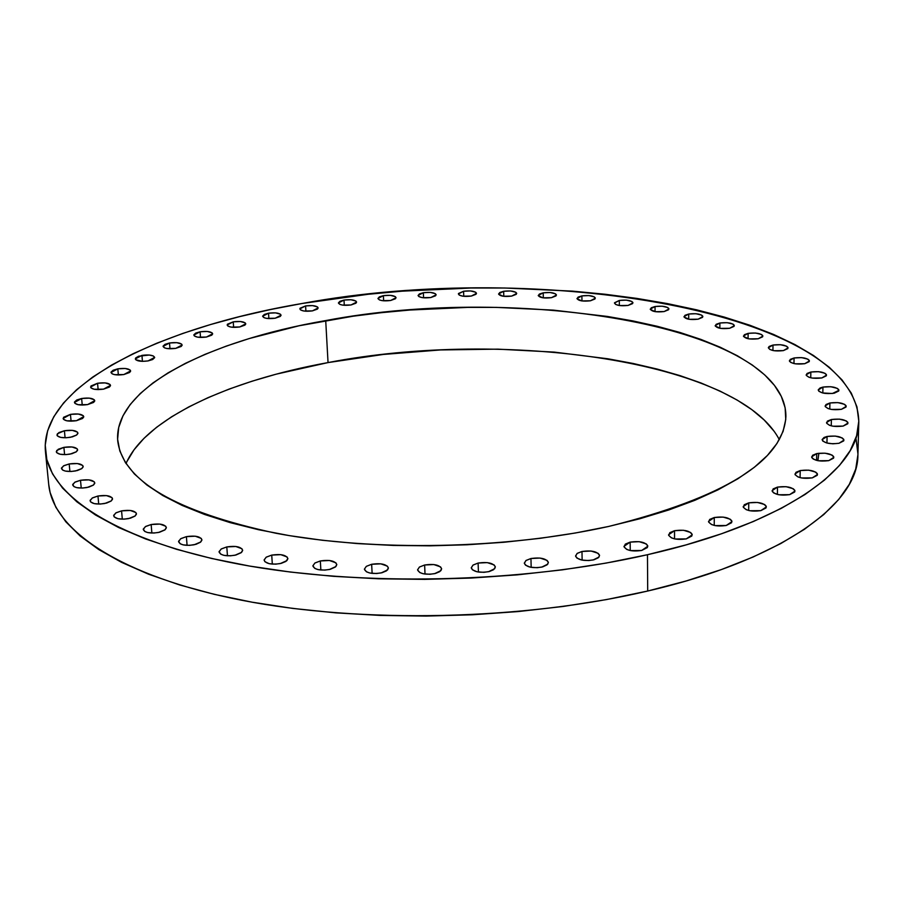 <?xml version="1.0" encoding="UTF-8"?>
<svg xmlns="http://www.w3.org/2000/svg" width="904" height="904" viewBox="0 0 904 904"><rect width="100%" height="100%" fill="white"/><g stroke="black" fill="none" stroke-linecap="round" stroke-linejoin="round"><path stroke-width="1.36" d="M810.854 372.03L810.741 377.782L810.854 372.03L818.493 371.668L824.889 373.25L826.346 374.505L826.29 375.849L821.838 377.951C813.238 378.923 808.006 377.883 806.153 374.832L810.854 372.03C819.431 371.058 824.651 372.098 826.516 375.149L821.838 377.951L812.244 378.075L808.978 377.262L806.3 375.442L807.012 373.476L810.854 372.03M822.945 387.081L822.821 393.003L822.945 387.081L830.719 386.72L837.24 388.347L838.742 389.658L838.697 391.036L834.2 393.206C825.431 394.212 820.097 393.127 818.199 389.963L822.945 387.081C831.691 386.087 837.014 387.172 838.923 390.347L832.392 393.5L822.651 392.969L818.911 391.296L818.199 389.918L820.041 387.997L822.945 387.081M829.917 402.981L829.782 409.094L829.917 402.981L837.827 402.608L844.472 404.303L846.02 405.647L845.986 407.082L841.421 409.32C832.482 410.348 827.047 409.218 825.103 405.941L829.917 402.981C838.822 401.952 844.257 403.082 846.2 406.371L841.421 409.32L831.477 409.444L828.087 408.574L825.273 406.63L825.973 404.529L829.917 402.981M831.397 419.512L831.262 425.84L831.397 419.512L839.443 419.128L846.212 420.891L847.794 422.292L847.76 423.773L843.116 426.089C834.019 427.151 828.482 425.976 826.516 422.575L831.397 419.512C840.471 418.462 845.997 419.637 847.975 423.038L843.116 426.089L833.002 426.213L829.544 425.309L826.685 423.287L827.386 421.117L831.397 419.512M827.081 436.462L826.945 443.028L827.081 436.462L835.262 436.078L842.144 437.909L843.737 439.355L843.703 440.892L838.98 443.288C829.725 444.372 824.098 443.163 822.098 439.638L827.081 436.462C836.302 435.378 841.918 436.598 843.929 440.124L838.98 443.288L832.866 443.807L826.81 442.994L822.855 441.129L822.098 439.604L824.03 437.468L827.081 436.462M816.73 453.582L816.594 460.385L816.73 453.582L825.047 453.186L832.03 455.074L833.635 456.576L833.578 458.17L828.742 460.644C819.352 461.763 813.645 460.509 811.622 456.882L816.73 453.582C826.086 452.463 831.782 453.718 833.816 457.356L828.742 460.644L818.278 460.757L813.363 459.13L811.792 457.616L812.56 455.288L816.73 453.582M800.198 470.566L800.074 477.64L800.198 470.566L808.662 470.159L815.713 472.114L817.318 473.673L817.239 475.312L812.289 477.877C802.775 479.03 797 477.73 794.955 474.001L800.198 470.566C809.679 469.413 815.453 470.713 817.498 474.453L812.289 477.877L801.656 477.979L798.051 476.973L795.124 474.736L795.938 472.329L800.198 470.566M777.496 487.098L777.395 494.443L777.496 487.098L786.096 486.691L793.203 488.714L794.797 490.318L794.672 492.013L789.599 494.657C779.982 495.833 774.152 494.511 772.095 490.68L777.496 487.098C787.079 485.923 792.898 487.245 794.966 491.087L789.599 494.657L778.807 494.759L773.813 493.019L772.242 491.403L773.123 488.917L777.496 487.098M748.749 502.861L748.681 510.489L748.749 502.861L757.473 502.443L764.626 504.534L766.196 506.195L766.027 507.935L760.806 510.647C751.111 511.867 745.235 510.511 743.178 506.602L748.749 502.861C758.422 501.652 764.287 503.008 766.343 506.918L760.806 510.647L749.868 510.749L746.218 509.675L743.314 507.291L744.274 504.737L748.749 502.861M714.273 517.506L714.239 525.416L714.273 517.506L723.11 517.088L730.274 519.235L731.811 520.93L731.573 522.727L726.206 525.506C716.454 526.761 710.555 525.393 708.51 521.416L714.273 517.506C723.991 516.263 729.878 517.642 731.935 521.619L726.206 525.506L715.132 525.608L711.471 524.501L708.623 522.049L709.685 519.427L714.273 517.506M674.531 530.704L674.542 538.886L674.531 530.704L683.469 530.264L690.611 532.479L692.102 534.219L691.797 536.049L686.272 538.897C676.497 540.174 670.587 538.795 668.564 534.784L674.531 530.704C684.271 529.428 690.17 530.806 692.204 534.829L686.272 538.897L675.085 538.999L671.435 537.857L668.644 535.349L669.819 532.659L674.531 530.704M630.156 542.117L630.235 550.547L630.156 542.117L639.184 541.677L646.303 543.937L647.716 545.711L647.343 547.575L641.659 550.479C631.873 551.779 625.986 550.412 623.975 546.366L630.156 542.117C639.908 540.829 645.784 542.208 647.795 546.242L641.659 550.479L630.382 550.581L626.743 549.417L624.042 546.852L625.331 544.118L630.156 542.117M581.984 551.474L582.131 560.13L581.984 551.474L591.069 551.022L598.132 553.316L599.476 555.124L599.013 557.022L593.16 559.971C583.419 561.282 577.554 559.926 575.577 555.892L577.283 553.327L581.984 551.474C591.702 550.163 597.555 551.53 599.533 555.564L598.29 557.779L593.973 559.768L588.662 560.559L581.826 560.062L576.933 558.096L575.622 556.276L577.046 553.497L581.984 551.474M530.953 558.514L531.168 567.362L530.953 558.514L540.083 558.062L547.056 560.39L548.321 562.209L547.767 564.13L541.767 567.113C532.072 568.435 526.252 567.102 524.309 563.09L526.072 560.435L530.953 558.514C540.603 557.192 546.411 558.536 548.355 562.548L547.078 564.831L542.603 566.898L537.225 567.712L530.388 567.203L525.574 565.215L524.343 563.373L525.891 560.559L530.953 558.514M478.114 563.056L478.419 572.051L478.114 563.056L487.29 562.616L494.149 564.943L495.324 566.785L494.68 568.718L488.522 571.712C478.917 573.057 473.165 571.735 471.255 567.78L473.074 565.045L478.114 563.056C487.697 561.734 493.437 563.045 495.347 567.011L493.55 569.723L489.392 571.509L483.956 572.322L477.142 571.814L472.419 569.802L471.278 567.949L472.961 565.124L478.114 563.056M424.631 565L425.016 574.074L424.631 565L433.807 564.548L440.542 566.887L441.627 568.729L440.892 570.661L434.598 573.667C425.106 575 419.422 573.735 417.558 569.836L419.433 567.034L424.631 565C434.101 563.667 439.773 564.943 441.638 568.842L439.785 571.622L435.491 573.452L430.01 574.277L423.23 573.757L419.795 572.548L417.558 569.904L419.388 567.068L424.631 565M371.657 564.277L372.12 573.396L371.657 564.277L380.81 563.836L387.409 566.164L388.404 568.006L387.579 569.927L381.172 572.921C371.793 574.255 366.199 573.023 364.38 569.226L366.301 566.367L371.657 564.277C381.002 562.955 386.584 564.198 388.404 567.994L386.505 570.842L382.076 572.707L376.561 573.531L369.838 573.023L366.47 571.814L364.38 569.17L366.335 566.345L371.657 564.277M320.332 560.943L320.863 570.04L320.332 560.943L329.452 560.503L335.892 562.819L336.796 564.638L335.881 566.548L329.372 569.52C320.14 570.842 314.648 569.656 312.874 565.961L314.841 563.068L320.332 560.943C329.531 559.632 335.022 560.83 336.796 564.525L335.373 567.011L330.31 569.294L324.773 570.119L318.118 569.61L314.829 568.424L312.874 565.802L314.942 562.989L320.332 560.943M271.731 555.101L272.319 564.119L271.731 555.101L280.782 554.66L287.065 556.943L287.879 558.74L286.884 560.638L280.308 563.565C271.234 564.876 265.844 563.734 264.115 560.152L266.115 557.237L271.731 555.101C280.771 553.802 286.15 554.954 287.879 558.525L285.901 561.429L281.257 563.35L275.72 564.164L269.143 563.667L264.895 561.7L264.115 559.892L266.296 557.124L271.731 555.101M226.802 546.92L227.458 555.824L226.802 546.92L235.786 546.491L241.91 548.728L242.645 550.502L241.583 552.355L234.95 555.248C226.045 556.525 220.745 555.44 219.073 551.982L221.096 549.067L226.802 546.92C235.684 545.643 240.961 546.739 242.645 550.197L241.176 552.706L235.91 555.022L230.384 555.824L223.898 555.338L220.779 554.186L219.073 551.632L221.344 548.909L226.802 546.92M186.393 536.637L187.083 545.372L186.393 536.637L195.275 536.208L201.242 538.4L201.897 540.129L200.778 541.959L194.123 544.784C185.388 546.039 180.201 545.01 178.574 541.677L180.619 538.784L186.393 536.637C195.106 535.394 200.281 536.434 201.908 539.756L200.428 542.253L196.032 544.31L189.591 545.361L183.207 544.886L180.167 543.756L178.585 541.259L180.936 538.592L186.393 536.637M151.149 524.523L151.872 533.055L151.149 524.523L159.929 524.094L165.737 526.241L166.325 527.925L165.161 529.71L158.505 532.467C149.94 533.699 144.866 532.705 143.273 529.507L145.341 526.648L151.149 524.523C159.692 523.303 164.754 524.297 166.347 527.495L164.856 529.959L159.488 532.253L154.019 533.032L147.736 532.569L144.776 531.462L143.295 529.032L145.702 526.422L151.149 524.523M121.565 510.873L122.311 519.19L121.565 510.873L130.221 510.455L135.882 512.534L136.414 514.184L135.227 515.913L128.594 518.613C120.187 519.8 115.215 518.862 113.678 515.788L115.746 512.963L121.565 510.873C129.95 509.686 134.899 510.636 136.447 513.709L134.956 516.127L130.515 518.139L124.164 519.156L117.983 518.715L114.209 516.918L113.712 515.269L116.153 512.737L121.565 510.873M97.971 496.013L98.717 504.082L97.971 496.013L106.491 495.607L112.017 497.629L112.503 499.223L111.294 500.906L104.706 503.517C96.468 504.681 91.598 503.788 90.095 500.827L92.163 498.07L97.971 496.013C106.175 494.861 111.034 495.765 112.537 498.725L111.045 501.087L106.615 503.065L100.333 504.059L94.265 503.63L90.592 501.889L90.14 500.285L92.592 497.821L97.971 496.013M80.501 480.273L81.236 488.092L80.501 480.273L88.886 479.877L94.287 481.821L94.739 483.369L93.519 484.996L86.999 487.538C78.919 488.657 74.139 487.81 72.682 484.962L74.738 482.284L80.501 480.273C88.558 479.154 93.315 480.013 94.773 482.86L93.293 485.165L88.897 487.086L82.682 488.058L76.727 487.64L73.981 486.634L72.727 484.408L75.179 482.024L80.501 480.273M69.179 463.955L69.913 471.504L69.179 463.955L77.428 463.56L82.705 465.447L83.134 466.939L81.914 468.509L75.484 470.973C67.551 472.069 62.873 471.244 61.449 468.509L63.483 465.899L69.179 463.955C77.089 462.859 81.755 463.684 83.179 466.43L81.71 468.667L77.36 470.532L71.246 471.481L65.393 471.086L62.704 470.114L61.495 467.967L63.935 465.65L69.179 463.955M63.89 447.356L64.602 454.655L63.89 447.356L72.004 446.971L77.179 448.791L77.586 450.226L76.388 451.751L70.049 454.136C62.252 455.187 57.664 454.407 56.263 451.763L58.274 449.243L63.89 447.356C71.653 446.293 76.241 447.084 77.631 449.729L76.185 451.887L71.902 453.706L65.879 454.622L60.127 454.237L56.703 452.678L56.737 450.463L63.89 447.356M64.41 430.745L65.088 437.796L64.41 430.745L72.376 430.372L77.473 432.123L77.88 433.513L76.693 434.993L70.467 437.287C62.805 438.316 58.285 437.559 56.918 435.016L58.896 432.575L64.41 430.745C72.049 429.728 76.546 430.485 77.925 433.039L76.501 435.129L72.286 436.881L66.365 437.762L60.715 437.4L57.347 435.897L57.381 433.762L64.41 430.745M70.444 414.382L71.088 421.196L70.444 414.382L78.275 414.021L83.292 415.704L83.699 417.049L82.546 418.473L76.433 420.699C68.896 421.705 64.455 420.97 63.11 418.495L70.444 414.382C77.959 413.388 82.4 414.134 83.744 416.597L76.433 420.699L66.862 420.823L63.529 419.366L63.551 417.298L70.444 414.382M81.631 398.494L82.241 405.071L81.631 398.494L89.326 398.133L94.287 399.76L94.705 401.06L93.575 402.438L87.598 404.596C80.162 405.568 75.778 404.856 74.456 402.449L81.631 398.494C89.044 397.523 93.406 398.235 94.739 400.641L87.598 404.596L78.173 404.709L74.885 403.308L74.501 401.997L76.75 399.986L81.631 398.494M97.553 383.251L98.14 389.624L97.553 383.251L105.135 382.9L110.039 384.471L110.48 385.726L109.395 387.059L103.542 389.149C96.197 390.099 91.869 389.398 90.558 387.059L97.553 383.251C104.875 382.313 109.192 383.002 110.503 385.341L103.542 389.149L94.265 389.274L91.01 387.918L90.965 385.985L97.553 383.251M117.814 368.832L118.356 375.002L117.814 368.832L125.272 368.482L130.142 370.007L130.594 371.228L129.566 372.516L123.837 374.55C116.571 375.465 112.299 374.787 111 372.504L117.814 368.832C125.057 367.917 129.317 368.595 130.628 370.889L123.837 374.55L114.695 374.663L112.22 373.883L111.022 372.132L113.136 370.233L117.814 368.832M141.951 355.374L142.448 361.363L135.792 359.769L135.668 357.95L138.674 356.199L149.307 355.035L153.375 355.995L154.629 357.69L152.629 359.543L148.041 360.922C140.855 361.815 136.606 361.148 135.317 358.911L141.951 355.374C149.115 354.47 153.352 355.148 154.652 357.396L148.041 360.922L142.414 361.363L141.951 355.374M169.523 342.989L169.986 348.808L169.523 342.989L176.777 342.661L181.614 344.085L182.122 345.238L181.184 346.458L175.715 348.379C168.573 349.272 164.358 348.605 163.07 346.401L169.523 342.989C176.642 342.107 180.845 342.774 182.133 344.989L175.715 348.379L166.811 348.515L164.347 347.769L163.093 346.119L165.036 344.322L169.523 342.989M200.089 331.791L200.518 337.452L200.089 331.791L207.265 331.452L212.101 332.853L212.643 333.971L211.762 335.169L206.417 337.045C199.309 337.904 195.117 337.248 193.829 335.068L200.089 331.791C207.174 330.921 211.355 331.576 212.655 333.768L206.417 337.045L197.614 337.169L194.36 335.96L193.84 334.842L195.705 333.09L200.089 331.791M233.243 321.835L233.627 327.372L233.243 321.835L240.34 321.508L245.176 322.864L245.764 323.971L244.927 325.135L239.707 326.966C232.633 327.824 228.452 327.169 227.153 325.011L233.243 321.835C240.294 320.976 244.475 321.643 245.764 323.801L239.707 326.966L230.983 327.101L227.718 325.926L227.412 324.231L233.243 321.835M268.544 313.191L268.883 318.615L268.544 313.191L275.573 312.874L280.443 314.208L281.065 315.281L280.285 316.423L275.178 318.231C268.115 319.078 263.934 318.423 262.623 316.264L268.544 313.191C275.584 312.355 279.754 313.01 281.065 315.168L275.178 318.231L266.522 318.366L264.036 317.677L262.635 316.129L264.33 314.445L268.544 313.191M305.597 305.925L305.902 311.247L305.597 305.925L312.569 305.608L317.473 306.919L318.14 307.981L317.417 309.1L312.411 310.886C305.349 311.722 301.156 311.055 299.846 308.908L305.597 305.925C312.637 305.1 316.818 305.755 318.14 307.902L312.411 310.886L303.812 311.01L300.49 309.88L300.038 308.253L305.597 305.925M344.006 300.071L344.277 305.303L344.006 300.071L350.944 299.744L355.882 301.043L356.594 302.094L355.927 303.202L351.023 304.964C343.938 305.789 339.734 305.123 338.401 302.964L344.006 300.071C351.068 299.247 355.261 299.913 356.594 302.072L351.023 304.964L342.458 305.089L339.938 304.422L338.401 302.919L339.938 301.292L344.006 300.071M383.386 295.653L383.624 300.817L383.386 295.653L390.302 295.337L395.285 296.614L396.054 297.653L395.432 298.761L390.618 300.501C383.511 301.326 379.284 300.648 377.928 298.478L383.386 295.653C390.471 294.828 394.698 295.506 396.054 297.676L390.618 300.501L382.087 300.637L379.533 299.97L377.928 298.478L379.386 296.862L383.386 295.653M423.366 292.704L423.569 297.811L423.366 292.704L430.27 292.387L435.321 293.664L436.135 294.693L435.57 295.789L430.835 297.529C423.682 298.343 419.422 297.665 418.055 295.472L423.366 292.704C430.507 291.89 434.756 292.568 436.135 294.76L430.835 297.529L422.304 297.653L418.846 296.557L418.055 295.518L419.422 293.902L423.366 292.704M463.582 291.246L463.752 296.32L463.582 291.246L470.475 290.93L475.594 292.195L476.464 293.224L475.956 294.32L471.3 296.06C464.091 296.874 459.786 296.173 458.384 293.958L463.582 291.246C470.769 290.421 475.063 291.122 476.476 293.348L471.3 296.06L462.758 296.184L459.232 295.088L458.486 293.506L463.582 291.246M503.652 291.28L503.799 296.331L503.652 291.28L510.557 290.964L515.755 292.241L516.681 293.269L516.218 294.365L511.63 296.105C504.353 296.93 500.002 296.207 498.567 293.958L503.652 291.28C510.918 290.466 515.257 291.178 516.692 293.438L511.63 296.105L503.065 296.241L498.579 294.094L499.799 292.489L503.652 291.28M543.214 292.828L543.327 297.879L543.214 292.828L550.14 292.512L555.429 293.8L556.401 294.828L555.994 295.936L551.474 297.676C544.106 298.512 539.688 297.766 538.23 295.472L543.214 292.828C550.559 292.003 554.966 292.749 556.435 295.043L551.474 297.676L542.863 297.811L538.253 295.664L539.405 294.037L543.214 292.828M581.894 295.89L581.973 300.942L581.894 295.89L588.854 295.574L594.244 296.862L595.273 297.913L594.911 299.021L590.436 300.783C582.967 301.62 578.492 300.862 576.989 298.512L581.894 295.89C589.329 295.054 593.804 295.823 595.307 298.173L590.436 300.783L581.769 300.919L577.023 298.749L578.108 297.111L581.894 295.89M619.296 300.456L619.353 305.541L619.296 300.456L626.302 300.128L631.794 301.45L632.879 302.501L632.574 303.631L628.133 305.416C620.562 306.253 616.008 305.473 614.471 303.066L619.296 300.456C626.845 299.608 631.387 300.399 632.936 302.817L628.133 305.416L619.398 305.541L615.579 304.411L614.505 302.783L619.296 300.456M655.038 306.512L655.061 311.643L655.038 306.512L662.101 306.185L667.706 307.518L668.847 308.603L668.587 309.744L664.18 311.552C656.485 312.411 651.852 311.597 650.27 309.111L655.038 306.512C662.7 305.665 667.333 306.479 668.926 308.953L664.18 311.552L655.355 311.688L650.326 309.45L651.287 307.767L655.038 306.512M688.701 314.038L688.701 319.225L688.701 314.038L695.843 313.711L701.572 315.078L702.77 316.174L702.544 317.338L698.159 319.18C690.34 320.05 685.605 319.214 683.978 316.649L688.701 314.038C696.498 313.179 701.221 314.027 702.849 316.581L698.159 319.18L689.244 319.315L684.057 317.033L684.961 315.315L688.701 314.038M719.878 323.01L719.855 328.265L719.878 323.01L727.098 322.671L732.952 324.073L734.206 325.191L734.025 326.389L729.641 328.276C721.686 329.158 716.861 328.276 715.188 325.632L719.878 323.01C727.822 322.129 732.624 323.01 734.308 325.655L729.641 328.276L720.612 328.401L715.279 326.073L716.137 324.31L719.878 323.01M748.128 333.361L748.071 338.717L748.128 333.361L755.428 333.022L761.417 334.457L762.727 335.61L762.58 336.842L758.207 338.763C750.094 339.667 745.178 338.751 743.461 336.017L748.128 333.361C756.219 332.469 761.123 333.384 762.852 336.118L758.207 338.763L749.054 338.898L743.563 336.503L744.376 334.706L748.128 333.361M794.062 357.973L793.972 363.566L794.062 357.973L801.588 357.622L807.837 359.148L809.261 360.368L809.17 361.656L804.763 363.702C796.322 364.651 791.192 363.645 789.384 360.707L794.062 357.973C802.469 357.023 807.588 358.029 809.408 360.967L804.763 363.702L795.317 363.826L790.921 362.515L789.52 361.284L790.254 359.385L794.062 357.973M772.999 345.046L772.931 350.515L772.999 345.046L780.412 344.707L786.536 346.175L787.892 347.362L787.779 348.628L783.395 350.605C775.123 351.532 770.106 350.571 768.332 347.735L772.999 345.046C781.248 344.13 786.265 345.079 788.039 347.916L783.395 350.605L774.095 350.729L769.801 349.452L768.343 347.633L769.225 346.413L772.999 345.046M779.293 439.604C738.071 360.899 505.053 328.333 328.039 362.583L325.711 320.57C521.834 283.189 786.13 326.966 785.904 416.507C783.406 460.972 724.319 497.629 608.641 526.456L575.272 533.021L540.242 538.309L504.025 542.253L467.097 544.773L429.976 545.835L393.15 545.428L357.125 543.564L322.389 540.276L289.382 535.631L258.51 529.71L230.147 522.614L204.575 514.455L182.066 505.381L162.776 495.516L146.866 484.996L134.391 473.967L125.385 462.565L119.803 450.938L117.61 439.208L118.695 427.502L122.921 415.919L130.153 404.574L140.21 393.568L152.912 382.968L168.054 372.866L185.456 363.318L204.903 354.391L226.192 346.13L249.12 338.582L299.077 325.768L353.193 316.197L381.33 312.682L409.93 310.027L467.763 307.383L496.624 307.394L553.304 310.117L607.307 316.434L632.823 320.909L657.084 326.254L679.887 332.446L701.018 339.452L720.273 347.249L737.449 355.792L752.343 365.046L764.75 374.934L774.468 385.409L781.316 396.393L785.135 407.783L785.757 419.501L783.067 431.445L776.965 443.468L767.394 455.469L754.343 467.289L737.845 478.804L717.979 489.855L694.905 500.285L668.802 509.958L639.942 518.726L608.641 526.456C506.183 549.203 374.143 551.813 276.025 533.27C175.67 511.675 122.91 480.917 117.735 441.005C113.113 388.776 206.824 341.068 325.711 320.57L328.039 362.583C227.91 380.765 145.442 418.608 126.018 463.56M45.46 451.819L48.726 484.533C52.952 530.354 121.577 576.628 241.65 600.245C361.543 623.76 523.653 620.212 647.705 591.024L647.467 554.717C522.693 583.283 359.6 586.933 239.085 564.175C118.379 541.327 49.55 496.364 45.46 451.819C39.358 386.087 157.601 327.903 302.218 303.473C537.507 259.572 857.602 310.637 858.789 421.998C859.195 469.82 782.491 524.286 647.467 554.717L647.705 591.024C781.937 559.938 858.28 504.048 857.919 454.859L858.789 422.032M647.467 554.717L686.136 544.875L721.573 533.744L753.405 521.506L781.293 508.353L805.035 494.488L824.471 480.103L839.534 465.402L850.223 450.576L856.608 435.773L858.8 421.174L856.958 406.902L851.285 393.104L841.997 379.883L829.33 367.329L813.532 355.521L794.865 344.548L773.575 334.446L749.936 325.27L724.194 317.055L696.6 309.823L667.389 303.597L636.789 298.399L605.047 294.241L572.368 291.122L505.053 288.014L470.826 288.026L402.28 291.156L368.357 294.252L302.218 303.473L270.42 309.552L239.763 316.592L210.474 324.559L182.766 333.44L156.878 343.181L133.069 353.735L111.565 365.08L92.626 377.126L76.512 389.805L63.483 403.06L53.765 416.767L47.607 430.835L45.223 445.141L46.816 459.537L52.545 473.899L62.534 488.047L76.863 501.81L95.53 515.009L118.503 527.461L145.646 538.976L176.743 549.361L211.513 558.446L249.583 566.062L290.489 572.062L333.7 576.345L378.64 578.797L424.654 579.374L471.086 578.063L517.235 574.865L562.446 569.836L606.064 563.09L647.467 554.717M48.703 484.352L50.104 492.465L55.845 507.234L65.834 521.8L80.128 535.959L98.751 549.553L121.633 562.378L148.663 574.243L179.625 584.944L214.225 594.323L252.092 602.188L292.783 608.415L335.757 612.856L380.437 615.432L426.191 616.076L472.351 614.788L518.241 611.556L563.181 606.46L606.539 599.567L647.705 591.024L686.147 580.967L721.392 569.565L753.043 557.033L780.785 543.553L804.402 529.326L823.736 514.568L838.731 499.471L849.376 484.228L855.738 469.018L857.919 454.814M857.941 454L856.122 439.333M126.922 461.571L134.052 449.774L143.996 438.327L156.561 427.309L171.568 416.812L188.823 406.89L208.101 397.624L229.22 389.048L251.979 381.228L276.161 374.177L328.039 362.583L383.285 354.447L440.384 349.95L497.844 349.147L554.163 352.097L607.838 358.775L633.184 363.487L657.287 369.103L679.944 375.601L700.939 382.946L720.059 391.104L737.122 400.043L751.913 409.704L764.219 420.032L773.869 430.959M817.894 460.69L818.854 453.232"/></g></svg>
